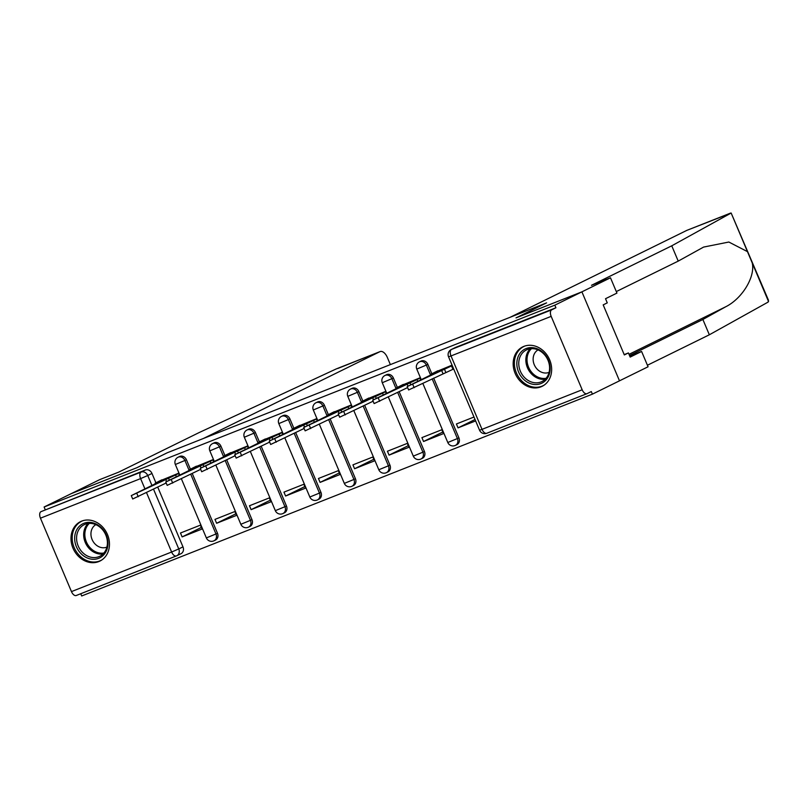 <?xml version="1.0" encoding="UTF-8"?>
<svg xmlns="http://www.w3.org/2000/svg" width="809" height="809" viewBox="0 0 809 809"><rect width="100%" height="100%" fill="white"/><g stroke="black" fill="none" stroke-linecap="round" stroke-linejoin="round"><path stroke-width="1.21" d="M190.388 469.139L186.454 459.815A5.633 4.753 -116.2 0 0 179.841 456.377A5.633 4.753 -116.2 0 0 179.547 456.509A5.633 4.753 -116.2 0 0 179.264 456.66M230.899 452.544L224.912 455.497L220.948 446.184A5.633 4.753 -116.2 0 0 214.334 442.745A5.633 4.753 -116.2 0 0 214.041 442.877A5.633 4.753 -116.2 0 0 213.748 443.029M265.382 438.923L259.396 441.866L255.432 432.562A5.633 4.753 -116.2 0 0 248.818 429.114A5.633 4.753 -116.2 0 0 248.525 429.245A5.633 4.753 -116.2 0 0 248.242 429.407M293.859 428.244L289.925 418.931A5.633 4.753 -116.2 0 0 283.312 415.492A5.633 4.753 -116.2 0 0 283.019 415.624A5.633 4.753 -116.2 0 0 282.735 415.775M328.353 414.623L324.419 405.299A5.633 4.753 -116.2 0 0 317.806 401.861A5.633 4.753 -116.2 0 0 317.512 401.992A5.633 4.753 -116.2 0 0 317.219 402.144M362.847 400.991L358.903 391.667A5.633 4.753 -116.2 0 0 352.289 388.229A5.633 4.753 -116.2 0 0 351.996 388.36A5.633 4.753 -116.2 0 0 351.713 388.512M397.33 387.359L393.396 378.036A5.633 4.753 -116.2 0 0 386.783 374.597A5.633 4.753 -116.2 0 0 386.49 374.729A5.633 4.753 -116.2 0 0 386.206 374.88M431.824 373.728L427.89 364.414A5.633 4.753 -116.2 0 0 421.277 360.966A5.633 4.753 -116.2 0 0 420.973 361.097A5.633 4.753 -116.2 0 0 420.69 361.259M540.948 386.844A21.985 18.526 -116.2 0 0 542.111 386.338A21.985 18.526 -116.2 0 0 549.351 359.115A21.985 18.526 -116.2 0 0 523.858 346.383A21.985 18.526 -116.2 0 0 522.705 346.889A21.985 18.526 -116.2 0 0 515.464 374.112A21.985 18.526 -116.2 0 0 540.948 386.844M98.769 561.588A21.985 18.526 -116.2 0 0 99.922 561.072A21.985 18.526 -116.2 0 0 107.172 533.849A21.985 18.526 -116.2 0 0 81.679 521.117A21.985 18.526 -116.2 0 0 80.526 521.633A21.985 18.526 -116.2 0 0 73.285 548.856A21.985 18.526 -116.2 0 0 98.769 561.588M80.738 593.725L81.689 595.97L592.41 394.145L591.308 391.556L587.091 393.629A5.633 3.024 68.4 0 1 586.97 393.68A5.633 3.024 68.4 0 1 582.177 389.776L551.172 316.359L451.017 355.94L482.022 429.357L582.177 389.776M390.363 364.606L387.329 357.416A8.454 4.541 68.4 0 0 380.139 351.571A8.454 4.541 68.4 0 0 379.957 351.642L336.311 368.894L199.065 432.603L118.771 472.102L99.76 479.616L71.182 493.672L137.065 467.632L167.412 452.706L546.368 302.96L516.021 317.886L581.904 291.847L619.492 380.827L592.41 394.145M176.281 555.965L76.37 595.454A5.633 3.024 -111.6 0 1 76.258 595.505A5.633 3.024 -111.6 0 1 71.465 591.601L40.45 518.185A5.633 3.024 -111.6 0 1 40.976 511.662L145.357 470.009A5.633 4.753 63.8 0 1 151.971 473.447L155.904 482.771M157.745 487.129L182.976 546.864L178.759 548.937A5.633 4.753 63.8 0 1 176.827 555.743A5.633 4.753 63.8 0 1 176.524 555.874A5.633 3.024 68.4 0 1 176.413 555.925A5.633 5.633 0 0 0 176.827 555.743L181.044 553.669A5.633 4.753 -116.2 0 0 182.976 546.864M379.957 351.642L203.453 438.468L167.2 452.797L136.852 467.723L71.182 493.672L44.101 506.99L554.822 305.165L581.904 291.847L619.492 380.827L648.07 366.77L641.598 351.46L629.766 356.142M45.203 509.589L44.101 506.99M555.914 307.764L455.76 347.344A5.633 4.753 -116.2 0 0 455.467 347.476L451.25 349.549A5.633 4.753 63.8 0 1 451.543 349.417L551.698 309.837L555.914 307.764L554.822 305.165M551.698 309.837A5.633 3.024 68.4 0 0 551.172 316.359M452.069 365.142L434.605 372.362M473.983 417.029L456.407 423.977L458.046 427.87L475.035 419.507M423.552 441.502L443.453 433.634L441.815 429.741L421.914 437.608L423.552 441.502L442.786 432.036M420.751 379.886L419.891 377.864L400.111 385.994M389.068 455.123L408.96 447.266L407.321 443.372L387.42 451.24L389.068 455.123L408.292 445.668M386.257 393.508L385.408 391.495L365.617 399.626M354.575 468.755L374.476 460.897L372.828 457.004L352.936 464.862L354.575 468.755L373.798 459.3M351.763 407.139L350.914 405.117L331.134 413.247M320.091 482.386L339.982 474.519L338.344 470.636L318.443 478.493L320.091 482.386L339.315 472.931M317.28 420.771L316.42 418.749L296.64 426.879M285.597 496.018L305.499 488.151L303.85 484.257L283.949 492.125L285.597 496.018L304.821 486.563M282.786 434.403L281.937 432.38L262.146 440.511M251.103 509.65L271.005 501.782L269.357 497.889L249.465 505.756L251.103 509.65L270.327 500.184M248.302 448.034L247.443 446.012L227.663 454.142M216.62 523.271L236.511 515.414L234.873 511.521L214.972 519.388L216.62 523.271L235.844 513.816M213.809 461.656L212.959 459.643L193.169 467.774M182.126 536.903L202.028 529.046L200.379 525.152L180.478 533.01L182.126 536.903L201.35 527.448M179.315 475.287L178.465 473.265L158.675 481.395M192.239 473.498L217.469 533.232L215.973 533.97A5.633 4.753 63.8 0 1 214.031 540.776L215.538 540.038A5.633 4.753 -116.2 0 0 217.469 533.232M226.722 459.866L251.953 519.6L250.456 520.339A5.633 4.753 63.8 0 1 248.525 527.144L250.021 526.406A5.633 4.753 -116.2 0 0 251.953 519.6M261.216 446.244L286.447 505.969L284.95 506.707A5.633 4.753 63.8 0 1 283.019 513.513L284.515 512.775A5.633 4.753 -116.2 0 0 286.447 505.969M295.71 432.613L320.94 492.347L319.444 493.075A5.633 4.753 63.8 0 1 317.502 499.881L318.999 499.143A5.633 4.753 -116.2 0 0 320.94 492.347M330.193 418.981L355.424 478.716L353.927 479.454A5.633 4.753 63.8 0 1 351.996 486.249L353.493 485.521A5.633 4.753 -116.2 0 0 355.424 478.716M364.687 405.349L389.918 465.084L388.421 465.822A5.633 4.753 63.8 0 1 386.49 472.628L387.986 471.89A5.633 4.753 -116.2 0 0 389.918 465.084M399.181 391.718L424.412 451.452L422.915 452.191A5.633 4.753 63.8 0 1 420.973 458.996L422.47 458.258A5.633 4.753 -116.2 0 0 424.412 451.452M433.664 378.096L458.895 437.821L457.398 438.559A5.633 4.753 63.8 0 1 455.467 445.365L456.964 444.626A5.633 4.753 -116.2 0 0 458.895 437.821M458.046 427.87L475.631 420.923M452.656 369.46L453.718 369.035M437.841 370.775L431.076 374.162L436.425 372.17L407.2 386.591L451.523 365.941L452.949 369.308L408.626 389.958L407.2 386.591M453.677 368.955L452.949 369.308M452.251 365.577L451.523 365.941M441.512 370.158L442.938 373.536M403.347 384.396L396.592 387.794L401.931 385.802L372.706 400.212L417.039 379.573L417.788 381.342M407.615 387.572L374.132 403.59L372.706 400.212M420.002 378.116L417.039 379.573M407.018 383.79L408.009 386.146M368.853 398.028L362.098 401.426L367.448 399.434L338.223 413.844L382.546 393.204L383.294 394.974M373.121 401.203L339.638 417.222L338.223 413.844M385.509 391.738L382.546 393.204M372.524 397.421L373.525 399.777M629.523 355.566L702.879 319.484L709.341 334.784L768.065 302.111L768.499 300.301L731.154 213.03L671.753 245.815L678.225 261.115L616.306 291.574M702.879 319.484L725.693 306.783C742.237 298.572 755.444 276.759 752.239 262.945L747.465 251.639L728.838 242.033L703.597 247.079L678.225 261.115M709.341 334.784L647.422 365.243M671.753 245.815L591.47 285.304L610.482 277.79L581.904 291.847L516.243 317.795L546.591 302.869L510.327 317.199L686.831 230.373A8.454 4.541 -111.6 0 1 687.013 230.302A8.454 4.541 -111.6 0 1 687.195 230.231M610.482 277.79L616.943 293.091L605.516 298.713L607.266 302.869L603.19 304.882L624.336 354.939L628.421 352.936L624.194 354.605M628.421 352.936L630.171 357.082L641.598 351.46M747.465 251.639L731.154 213.03L686.831 230.373M337.778 368.479L380.139 351.571M548.421 360.177A19.022 16.028 63.8 0 1 540.887 383.587A19.022 16.028 63.8 0 1 518.569 371.978A19.022 16.028 63.8 0 1 526.093 348.568A19.022 16.028 63.8 0 1 548.421 360.177M520.359 371.2A17.616 14.845 -116.2 0 0 541.949 381.545A17.616 14.845 -116.2 0 0 547.996 360.278A17.616 14.845 -116.2 0 0 526.396 349.943A17.616 14.845 -116.2 0 0 520.359 371.2M538.015 349.903A12.54 10.568 -116.2 0 0 534.274 364.748A12.54 10.568 -116.2 0 0 549.068 372.362M524.95 345.989A21.843 18.405 -116.2 0 0 523.858 346.485A21.843 18.405 -116.2 0 0 516.364 372.848A21.843 18.405 -116.2 0 0 543.132 385.671A21.843 18.405 -116.2 0 0 544.194 385.104M106.232 534.921A19.022 16.028 63.8 0 1 98.708 558.331A19.022 16.028 63.8 0 1 76.39 546.712A19.022 16.028 63.8 0 1 83.914 523.302A19.022 16.028 63.8 0 1 106.232 534.921M78.18 545.944A17.616 14.845 -116.2 0 0 99.77 556.289A17.616 14.845 -116.2 0 0 105.807 535.022A17.616 14.845 -116.2 0 0 84.217 524.677A17.616 14.845 -116.2 0 0 78.18 545.944M95.836 524.636A12.54 10.568 -116.2 0 0 92.084 539.482A12.54 10.568 -116.2 0 0 106.889 547.106M82.771 520.733A21.843 18.405 -116.2 0 0 81.679 521.218A21.843 18.405 -116.2 0 0 74.175 547.592A21.843 18.405 -116.2 0 0 100.953 560.415A21.843 18.405 -116.2 0 0 102.005 559.838M334.37 411.66L327.605 415.047L332.954 413.065L303.729 427.476L348.052 406.826L348.8 408.596M338.637 414.835L305.155 430.843L303.729 427.476M351.025 405.37L348.052 406.826M338.041 411.053L339.032 413.409M299.876 425.291L293.121 428.679L298.46 426.687L269.235 441.107L313.568 420.458L314.317 422.227M304.144 428.457L270.661 444.475L269.235 441.107M316.531 419.001L313.568 420.458M303.547 424.685L304.538 427.031M259.396 441.866L263.977 440.318L234.752 454.739L279.075 434.089L279.823 435.859M269.65 442.088L236.177 458.106L234.752 454.739M282.038 432.633L279.075 434.089M269.053 438.306L270.054 440.662M224.912 455.497L229.483 453.95L200.258 468.36L244.581 447.721L245.329 449.491M235.166 455.72L201.684 471.738L200.258 468.36M247.554 446.265L244.581 447.721M234.57 451.938L235.561 454.294M196.405 466.176L189.65 469.574L194.989 467.582L165.764 481.992L210.097 461.352L210.846 463.122M200.672 469.351L167.19 485.37L165.764 481.992M213.06 459.886L210.097 461.352M200.076 465.569L201.077 467.926M161.911 479.808L155.156 483.195L160.506 481.213L131.28 495.624L175.604 474.974L176.352 476.744M166.189 482.983L132.706 498.991L131.28 495.624M178.567 473.518L175.604 474.974M165.592 479.201L166.583 481.557M179.547 456.509L178.051 457.247A5.633 4.753 63.8 0 1 178.344 457.115A5.633 4.753 63.8 0 1 184.958 460.554L189.144 470.454M186.454 459.815L175.351 464.497L179.8 475.055M214.041 442.877L212.545 443.615A5.633 4.753 63.8 0 1 212.838 443.484A5.633 4.753 63.8 0 1 219.451 446.922L223.628 456.832M220.948 446.184L209.834 450.866L214.294 461.423M248.525 429.245L247.028 429.983A5.633 4.753 63.8 0 1 247.321 429.852A5.633 4.753 63.8 0 1 253.935 433.29L258.122 443.201M255.432 432.562L244.328 437.234L248.788 447.792M283.019 415.624L281.522 416.352A5.633 4.753 63.8 0 1 281.815 416.22A5.633 4.753 63.8 0 1 288.429 419.669L292.615 429.569M289.925 418.931L278.812 423.603L283.271 434.16M317.512 401.992L316.006 402.73A5.633 4.753 63.8 0 1 316.309 402.599A5.633 4.753 63.8 0 1 322.922 406.037L327.099 415.937M324.419 405.299L313.305 409.981L317.765 420.528M351.996 388.36L350.499 389.099A5.633 4.753 63.8 0 1 350.793 388.967A5.633 4.753 63.8 0 1 357.406 392.405L361.593 402.306M358.903 391.667L347.799 396.349L352.259 406.907M386.49 374.729L384.993 375.467A5.633 4.753 63.8 0 1 385.286 375.336A5.633 4.753 63.8 0 1 391.9 378.774L396.086 388.684M393.396 378.036L382.283 382.718L386.742 393.275M420.973 361.097L419.477 361.835A5.633 4.753 63.8 0 1 419.78 361.704A5.633 4.753 63.8 0 1 426.394 365.142L430.57 375.052M427.89 364.414L416.777 369.086L421.236 379.643M151.971 473.447L147.744 475.52L151.93 485.43M153.528 489.202L178.759 548.937L171.619 552.021L146.53 492.641M144.932 488.869L140.604 478.604L40.45 518.185M71.465 591.601L171.619 552.021A5.633 3.024 68.4 0 0 176.413 555.925L76.258 595.505M190.742 474.236L215.973 533.97L206.356 537.904A5.633 5.633 0 0 0 214.031 540.776M225.226 460.604L250.456 520.339L240.849 524.283A5.633 5.633 0 0 0 248.525 527.144M259.719 446.972L284.95 506.707L275.333 510.651A5.633 5.633 0 0 0 283.019 513.513M294.213 433.351L319.444 493.075L309.827 497.019A5.633 5.633 0 0 0 317.502 499.881M328.697 419.719L353.927 479.454L344.321 483.388A5.633 5.633 0 0 0 351.996 486.249M363.19 406.088L388.421 465.822L378.804 469.756A5.633 5.633 0 0 0 386.49 472.628M397.684 392.456L422.915 452.191L413.298 456.134A5.633 5.633 0 0 0 420.973 458.996M432.168 378.824L457.398 438.559L447.792 442.503A5.633 5.633 0 0 0 455.467 445.365M586.849 393.72L486.937 433.209A5.633 3.024 68.4 0 1 486.816 433.26L586.97 393.68M455.76 347.344L451.543 349.417A5.633 3.024 -111.6 0 0 451.017 355.94L448.54 356.799L479.555 430.206A5.633 5.633 0 0 0 486.816 433.26A5.633 3.024 68.4 0 1 482.022 429.357L479.555 430.206M145.357 470.009L141.13 472.082A5.633 4.753 63.8 0 1 147.744 475.52L140.604 478.604A5.633 3.024 -111.6 0 1 141.13 472.082L40.976 511.662M444.384 369.025L445.81 372.403M412.721 384.315L414.147 387.693M409.89 382.657L410.79 384.781M378.238 397.947L379.664 401.325M375.406 396.289L376.296 398.412M343.744 411.579L345.17 414.956M768.55 301.555L752.239 262.945M629.008 354.342L725.693 306.783M545.215 379.229A17.616 14.845 63.8 0 1 527.448 367.721A17.616 14.845 63.8 0 1 530.229 348.77M531.503 348.649A17.029 14.36 -116.2 0 0 528.57 367.205A17.029 14.36 -116.2 0 0 546.085 378.299M103.036 553.973A17.616 14.845 63.8 0 1 85.269 542.455A17.616 14.845 63.8 0 1 88.05 523.504M89.324 523.383A17.029 14.36 -116.2 0 0 86.391 541.949A17.029 14.36 -116.2 0 0 103.906 553.032M340.913 409.92L341.813 412.044M309.26 425.21L310.676 428.578M306.419 423.542L307.319 425.665M274.767 438.842L276.193 442.21M271.935 437.173L272.825 439.297M240.273 452.464L241.699 455.841M237.442 450.805L238.342 452.929M205.789 466.095L207.215 469.473M202.948 464.437L203.848 466.56M171.296 479.727L172.722 483.104M168.464 478.068L169.364 480.192M136.802 493.359L138.228 496.726M447.792 442.503L422.834 383.426M419.477 361.835A5.633 5.633 0 0 0 416.777 369.086M413.298 456.134L388.34 397.047M384.993 375.467A5.633 5.633 0 0 0 382.283 382.718M378.804 469.756L353.857 410.679M350.499 389.099A5.633 5.633 0 0 0 347.799 396.349M344.321 483.388L319.363 424.31M316.006 402.73A5.633 5.633 0 0 0 313.305 409.981M309.827 497.019L284.869 437.942M281.522 416.352A5.633 5.633 0 0 0 278.812 423.603M275.333 510.651L250.385 451.574M247.028 429.983A5.633 5.633 0 0 0 244.328 437.234M240.849 524.283L215.892 465.195M212.545 443.615A5.633 5.633 0 0 0 209.834 450.866M206.356 537.904L181.398 478.827M178.051 457.247A5.633 5.633 0 0 0 175.351 464.497M451.25 349.549A5.633 5.633 0 0 0 448.54 356.799M431.076 374.162L431.298 374.688M396.592 387.794L396.814 388.32M362.098 401.426L362.321 401.952M730.588 213.08L687.013 230.302M523.858 346.485L524.647 346.09M543.132 385.671L543.921 385.286M81.679 521.218L82.467 520.834M100.953 560.415L101.742 560.02M327.605 415.047L327.837 415.583M293.121 428.679L293.343 429.205M258.627 442.311L258.85 442.836M224.144 455.942L224.366 456.468M189.65 469.574L189.872 470.1M155.156 483.195L155.379 483.731"/></g></svg>
